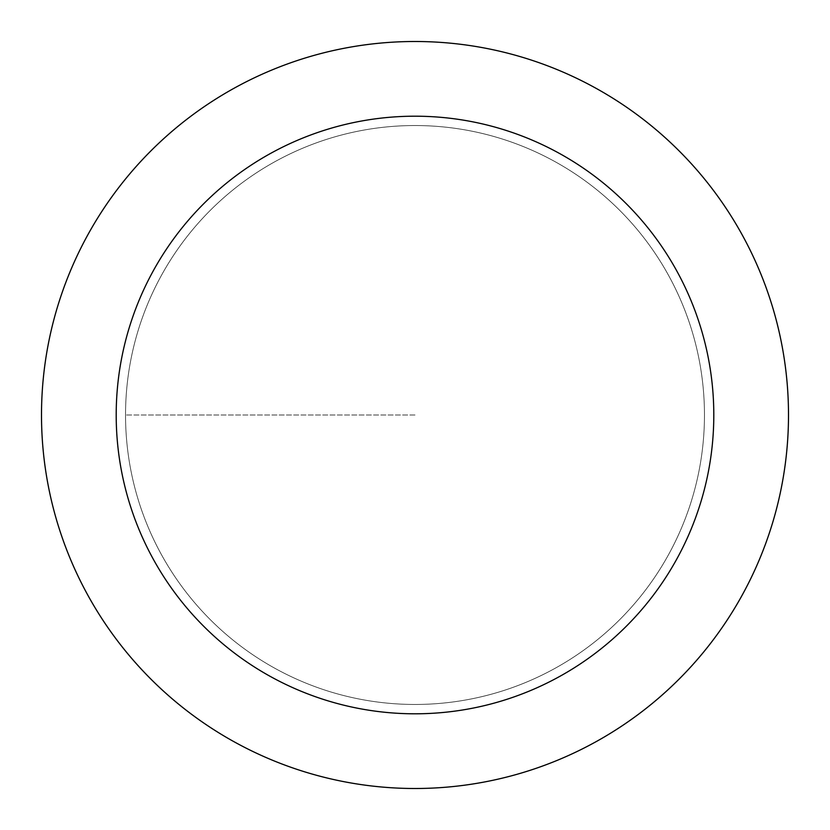 <?xml version="1.0" encoding="UTF-8"?>
<svg xmlns="http://www.w3.org/2000/svg" width="830" height="830" viewBox="0 0 830 830"><rect width="100%" height="100%" fill="white"/><g stroke="black" fill="none" stroke-linecap="round" stroke-linejoin="round"><path stroke-width="0.62" stroke-dasharray="4.15 3.11" d="M415 704.463A289.463 289.463 0 0 0 704.463 415A289.463 289.463 0 0 0 415 125.538A289.463 289.463 0 0 1 704.463 415A289.463 289.463 0 0 1 415 704.463A289.463 289.463 0 0 1 125.538 415A289.463 289.463 0 0 1 415 125.538A289.463 289.463 0 0 0 125.538 415A289.463 289.463 0 0 0 415 704.463A289.463 289.463 0 0 0 704.463 415A289.463 289.463 0 0 0 415 125.538A289.463 289.463 0 0 1 704.463 415A289.463 289.463 0 0 1 415 704.463A289.463 289.463 0 0 1 125.538 415A289.463 289.463 0 0 1 415 125.538A289.463 289.463 0 0 0 125.538 415A289.463 289.463 0 0 0 415 704.463M415 41.5A373.5 373.5 0 0 0 41.5 415A373.5 373.5 0 0 0 415 788.5A373.5 373.5 0 0 0 788.5 415A373.5 373.5 0 0 0 415 41.5M415 415L125.538 415L415 415"/><path stroke-width="1.25" d="M415 41.5A373.5 373.5 0 0 1 788.5 415A373.5 373.5 0 0 1 415 788.5A373.5 373.5 0 0 1 41.5 415A373.5 373.5 0 0 1 415 41.5M415 713.8A298.8 298.8 0 0 1 116.2 415A298.8 298.8 0 0 1 415 116.2A298.8 298.8 0 0 1 713.8 415A298.8 298.8 0 0 1 415 713.8"/></g></svg>
